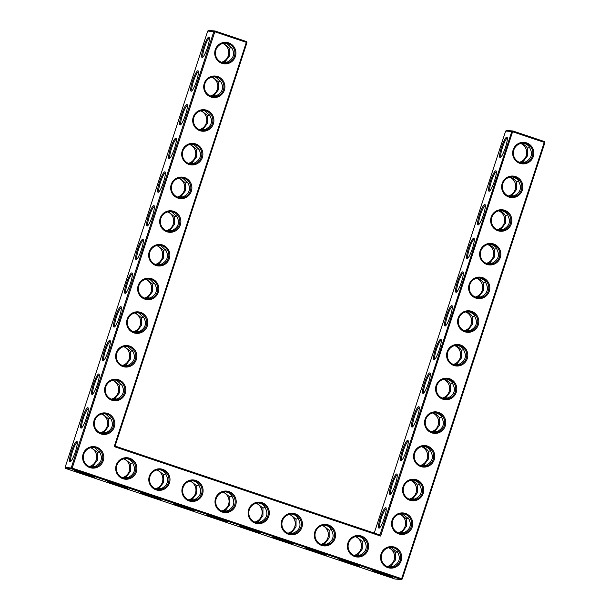 <?xml version="1.0" encoding="UTF-8"?>
<svg xmlns="http://www.w3.org/2000/svg" width="610" height="610" viewBox="0 0 610 610"><rect width="100%" height="100%" fill="white"/><g stroke="black" fill="none" stroke-linecap="round" stroke-linejoin="round"><path stroke-width="0.91" d="M513.193 149.74A10.782 10.606 -85.8 0 1 531.188 145.935A10.782 10.606 -85.8 0 1 525.385 163.671A10.782 10.606 -85.8 0 1 513.193 149.74M513.833 149.991A9.935 9.768 -85.8 0 1 532.843 153.827A9.935 9.768 -85.8 0 1 522.366 163.007A9.935 9.768 -85.8 0 1 513.833 149.991M523.182 143.175C527.109 144.189 529.396 145.95 530.029 148.474C532.873 154.2 531.417 158.653 525.652 161.856L521.687 162.939M380.609 536.053L379.923 534.962L511.79 131.508L505.652 131.058L506.712 130.517L512.85 130.967L511.79 131.508L544.25 142.366L401.639 578.699L72.194 468.106L214.811 31.773L246.326 42.357L114.192 446.611L380.609 536.053L512.85 130.967L544.364 141.55L544.89 142.626L402.28 578.959L401.22 579.5L71.774 468.907L71.248 467.832L213.858 31.499L214.918 30.95L246.432 41.533L246.966 42.608L115.092 446.062L114.192 446.611M228.674 42.86A10.782 10.606 -85.8 0 1 235.391 56.478A10.782 10.606 -85.8 0 1 221.979 63.341A10.782 10.606 -85.8 0 1 215.261 49.723A10.782 10.606 -85.8 0 1 228.674 42.86M217.663 76.547A10.782 10.606 -85.8 0 1 224.381 90.166A10.782 10.606 -85.8 0 1 210.969 97.028A10.782 10.606 -85.8 0 1 204.251 83.41A10.782 10.606 -85.8 0 1 217.663 76.547M206.653 110.235A10.782 10.606 -85.8 0 1 213.37 123.853A10.782 10.606 -85.8 0 1 199.958 130.715A10.782 10.606 -85.8 0 1 193.24 117.097A10.782 10.606 -85.8 0 1 206.653 110.235M215.543 498.431A10.782 10.606 -85.8 0 1 228.956 491.568A10.782 10.606 -85.8 0 1 235.666 505.194A10.782 10.606 -85.8 0 1 222.261 512.057A10.782 10.606 -85.8 0 1 215.543 498.431M182.436 487.321A10.782 10.606 -85.8 0 1 195.848 480.459A10.782 10.606 -85.8 0 1 202.566 494.077A10.782 10.606 -85.8 0 1 189.153 500.94A10.782 10.606 -85.8 0 1 182.436 487.321M248.644 509.548A10.782 10.606 -85.8 0 1 262.056 502.686A10.782 10.606 -85.8 0 1 268.774 516.304A10.782 10.606 -85.8 0 1 255.361 523.166A10.782 10.606 -85.8 0 1 248.644 509.548M118.561 379.74A10.782 10.606 -85.8 0 1 125.279 393.358A10.782 10.606 -85.8 0 1 111.866 400.229A10.782 10.606 -85.8 0 1 105.149 386.603A10.782 10.606 -85.8 0 1 118.561 379.74M149.336 476.212A10.782 10.606 -85.8 0 1 162.748 469.349A10.782 10.606 -85.8 0 1 169.466 482.967A10.782 10.606 -85.8 0 1 156.053 489.83A10.782 10.606 -85.8 0 1 149.336 476.212M116.235 465.094A10.782 10.606 -85.8 0 1 129.64 458.232A10.782 10.606 -85.8 0 1 136.358 471.85A10.782 10.606 -85.8 0 1 122.945 478.713A10.782 10.606 -85.8 0 1 116.235 465.094M107.551 413.428A10.782 10.606 -85.8 0 1 114.268 427.053A10.782 10.606 -85.8 0 1 100.856 433.916A10.782 10.606 -85.8 0 1 94.138 420.298A10.782 10.606 -85.8 0 1 107.551 413.428M314.851 531.775A10.782 10.606 -85.8 0 1 328.264 524.913A10.782 10.606 -85.8 0 1 334.981 538.531A10.782 10.606 -85.8 0 1 321.569 545.393A10.782 10.606 -85.8 0 1 314.851 531.775M347.952 542.885A10.782 10.606 -85.8 0 1 361.364 536.022A10.782 10.606 -85.8 0 1 368.082 549.64A10.782 10.606 -85.8 0 1 354.669 556.503A10.782 10.606 -85.8 0 1 347.952 542.885M281.751 520.658A10.782 10.606 -85.8 0 1 295.156 513.795A10.782 10.606 -85.8 0 1 301.874 527.414A10.782 10.606 -85.8 0 1 288.461 534.276A10.782 10.606 -85.8 0 1 281.751 520.658M96.54 447.122A10.782 10.606 -85.8 0 1 103.258 460.741A10.782 10.606 -85.8 0 1 89.845 467.603A10.782 10.606 -85.8 0 1 83.128 453.985A10.782 10.606 -85.8 0 1 96.54 447.122M173.621 211.304A10.782 10.606 -85.8 0 1 180.331 224.922A10.782 10.606 -85.8 0 1 166.926 231.785A10.782 10.606 -85.8 0 1 160.209 218.166A10.782 10.606 -85.8 0 1 173.621 211.304M151.593 278.678A10.782 10.606 -85.8 0 1 158.31 292.297A10.782 10.606 -85.8 0 1 144.898 299.159A10.782 10.606 -85.8 0 1 138.188 285.541A10.782 10.606 -85.8 0 1 151.593 278.678M195.642 143.922A10.782 10.606 -85.8 0 1 202.352 157.54A10.782 10.606 -85.8 0 1 188.947 164.403A10.782 10.606 -85.8 0 1 182.23 150.784A10.782 10.606 -85.8 0 1 195.642 143.922M162.603 244.991A10.782 10.606 -85.8 0 1 169.321 258.61A10.782 10.606 -85.8 0 1 155.908 265.472A10.782 10.606 -85.8 0 1 149.198 251.854A10.782 10.606 -85.8 0 1 162.603 244.991M184.632 177.609A10.782 10.606 -85.8 0 1 191.342 191.235A10.782 10.606 -85.8 0 1 177.937 198.097A10.782 10.606 -85.8 0 1 171.219 184.472A10.782 10.606 -85.8 0 1 184.632 177.609M129.572 346.053A10.782 10.606 -85.8 0 1 136.289 359.671A10.782 10.606 -85.8 0 1 122.877 366.534A10.782 10.606 -85.8 0 1 116.159 352.915A10.782 10.606 -85.8 0 1 129.572 346.053M140.582 312.366A10.782 10.606 -85.8 0 1 147.3 325.984A10.782 10.606 -85.8 0 1 133.887 332.846A10.782 10.606 -85.8 0 1 127.177 319.228A10.782 10.606 -85.8 0 1 140.582 312.366M502.183 183.427A10.782 10.606 -85.8 0 1 520.178 179.622A10.782 10.606 -85.8 0 1 514.375 197.365A10.782 10.606 -85.8 0 1 502.183 183.427M491.172 217.114A10.782 10.606 -85.8 0 1 509.167 213.309A10.782 10.606 -85.8 0 1 503.364 231.053A10.782 10.606 -85.8 0 1 491.172 217.114M480.161 250.802A10.782 10.606 -85.8 0 1 498.149 247.004A10.782 10.606 -85.8 0 1 492.354 264.74A10.782 10.606 -85.8 0 1 480.161 250.802M469.143 284.489A10.782 10.606 -85.8 0 1 487.138 280.691A10.782 10.606 -85.8 0 1 481.343 298.427A10.782 10.606 -85.8 0 1 469.143 284.489M458.133 318.176A10.782 10.606 -85.8 0 1 476.128 314.379A10.782 10.606 -85.8 0 1 470.333 332.114A10.782 10.606 -85.8 0 1 458.133 318.176M447.122 351.871A10.782 10.606 -85.8 0 1 465.117 348.066A10.782 10.606 -85.8 0 1 459.322 365.802A10.782 10.606 -85.8 0 1 447.122 351.871M392.07 520.307A10.782 10.606 -85.8 0 1 410.065 516.51A10.782 10.606 -85.8 0 1 404.262 534.246A10.782 10.606 -85.8 0 1 392.07 520.307M425.101 419.245A10.782 10.606 -85.8 0 1 443.096 415.44A10.782 10.606 -85.8 0 1 437.301 433.184A10.782 10.606 -85.8 0 1 425.101 419.245M414.091 452.933A10.782 10.606 -85.8 0 1 432.086 449.135A10.782 10.606 -85.8 0 1 426.291 466.871A10.782 10.606 -85.8 0 1 414.091 452.933M436.112 385.558A10.782 10.606 -85.8 0 1 454.107 381.753A10.782 10.606 -85.8 0 1 448.312 399.497A10.782 10.606 -85.8 0 1 436.112 385.558M381.059 554.002A10.782 10.606 -85.8 0 1 399.054 550.197A10.782 10.606 -85.8 0 1 393.252 567.933A10.782 10.606 -85.8 0 1 381.059 554.002M403.08 486.62A10.782 10.606 -85.8 0 1 421.075 482.823A10.782 10.606 -85.8 0 1 415.28 500.558A10.782 10.606 -85.8 0 1 403.08 486.62M501.031 156.961A9.935 1.754 108.6 0 1 502.472 147.452A9.935 1.754 108.6 0 1 507.345 138.157M521.375 143.335C524.364 144.631 526.399 146.286 527.482 148.291L529.556 147.422M527.482 148.291L527.497 155.855L523.105 161.665L523.761 162.664M510.677 196.626L514.642 195.543C520.399 192.341 521.863 187.888 519.011 182.161C518.378 179.645 516.098 177.876 512.171 176.862M510.364 177.022C513.353 178.318 515.389 179.973 516.472 181.978L518.546 181.109M520.063 162.55L523.105 161.665M544.89 142.626L544.25 142.366L544.364 141.55M379.923 534.962L115.092 446.062M246.432 41.533L246.326 42.357L246.966 42.608M207.72 31.041L214.811 31.773L214.918 30.95L208.78 30.5L207.72 31.041L65.11 467.374L65.636 468.45L395.082 579.05L401.22 579.5L401.639 578.699L402.28 578.959M65.636 468.45L71.774 468.907L72.194 468.106L65.11 467.374M228.254 43.653A9.935 9.768 94.2 0 0 215.429 52.369A9.935 9.768 94.2 0 0 224.442 62.998A9.935 9.768 94.2 0 0 228.254 43.653M217.244 77.34A9.935 9.768 94.2 0 0 204.419 86.056A9.935 9.768 94.2 0 0 213.431 96.685A9.935 9.768 94.2 0 0 217.244 77.34M206.233 111.035A9.935 9.768 94.2 0 0 193.408 119.743A9.935 9.768 94.2 0 0 202.413 130.372A9.935 9.768 94.2 0 0 206.233 111.035M228.537 492.369A9.935 9.768 94.2 0 0 215.711 501.084A9.935 9.768 94.2 0 0 224.716 511.706A9.935 9.768 94.2 0 0 228.537 492.369M195.429 481.252A9.935 9.768 94.2 0 0 182.603 489.967A9.935 9.768 94.2 0 0 191.616 500.596A9.935 9.768 94.2 0 0 195.429 481.252M261.637 503.479A9.935 9.768 94.2 0 0 248.811 512.194A9.935 9.768 94.2 0 0 257.824 522.823A9.935 9.768 94.2 0 0 261.637 503.479M118.142 380.541A9.935 9.768 94.2 0 0 105.316 389.256A9.935 9.768 94.2 0 0 114.329 399.878A9.935 9.768 94.2 0 0 118.142 380.541M162.329 470.142A9.935 9.768 94.2 0 0 149.503 478.858A9.935 9.768 94.2 0 0 158.516 489.479A9.935 9.768 94.2 0 0 162.329 470.142M129.221 459.033A9.935 9.768 94.2 0 0 116.403 467.74A9.935 9.768 94.2 0 0 125.408 478.37A9.935 9.768 94.2 0 0 129.221 459.033M107.131 414.228A9.935 9.768 94.2 0 0 94.306 422.943A9.935 9.768 94.2 0 0 103.319 433.565A9.935 9.768 94.2 0 0 107.131 414.228M327.844 525.706A9.935 9.768 94.2 0 0 315.019 534.421A9.935 9.768 94.2 0 0 324.032 545.05A9.935 9.768 94.2 0 0 327.844 525.706M360.945 536.823A9.935 9.768 94.2 0 0 348.119 545.531A9.935 9.768 94.2 0 0 357.132 556.16A9.935 9.768 94.2 0 0 360.945 536.823M294.737 514.596A9.935 9.768 94.2 0 0 281.919 523.304A9.935 9.768 94.2 0 0 290.924 533.933A9.935 9.768 94.2 0 0 294.737 514.596M96.121 447.915A9.935 9.768 94.2 0 0 83.295 456.631A9.935 9.768 94.2 0 0 92.308 467.252A9.935 9.768 94.2 0 0 96.121 447.915M173.202 212.097A9.935 9.768 94.2 0 0 160.377 220.812A9.935 9.768 94.2 0 0 169.382 231.434A9.935 9.768 94.2 0 0 173.202 212.097M151.173 279.471A9.935 9.768 94.2 0 0 138.356 288.187A9.935 9.768 94.2 0 0 147.361 298.816A9.935 9.768 94.2 0 0 151.173 279.471M195.223 144.722A9.935 9.768 94.2 0 0 182.398 153.43A9.935 9.768 94.2 0 0 191.403 164.059A9.935 9.768 94.2 0 0 195.223 144.722M162.191 245.784A9.935 9.768 94.2 0 0 149.366 254.5A9.935 9.768 94.2 0 0 158.371 265.129A9.935 9.768 94.2 0 0 162.191 245.784M184.212 178.41A9.935 9.768 94.2 0 0 171.387 187.125A9.935 9.768 94.2 0 0 180.392 197.747A9.935 9.768 94.2 0 0 184.212 178.41M129.152 346.854A9.935 9.768 94.2 0 0 116.327 355.561A9.935 9.768 94.2 0 0 125.34 366.191A9.935 9.768 94.2 0 0 129.152 346.854M140.163 313.166A9.935 9.768 94.2 0 0 127.345 321.874A9.935 9.768 94.2 0 0 136.35 332.503A9.935 9.768 94.2 0 0 140.163 313.166M502.823 183.679A9.935 9.768 -85.8 0 1 521.832 187.514A9.935 9.768 -85.8 0 1 511.355 196.702A9.935 9.768 -85.8 0 1 502.823 183.679M491.812 217.366A9.935 9.768 -85.8 0 1 510.822 221.201A9.935 9.768 -85.8 0 1 500.345 230.389A9.935 9.768 -85.8 0 1 491.812 217.366M480.794 251.061A9.935 9.768 -85.8 0 1 499.811 254.888A9.935 9.768 -85.8 0 1 489.334 264.077A9.935 9.768 -85.8 0 1 480.794 251.061M469.784 284.748A9.935 9.768 -85.8 0 1 488.793 288.576A9.935 9.768 -85.8 0 1 478.324 297.764A9.935 9.768 -85.8 0 1 469.784 284.748M458.773 318.435A9.935 9.768 -85.8 0 1 477.782 322.263A9.935 9.768 -85.8 0 1 467.313 331.451A9.935 9.768 -85.8 0 1 458.773 318.435M447.763 352.123A9.935 9.768 -85.8 0 1 466.772 355.958A9.935 9.768 -85.8 0 1 456.303 365.138A9.935 9.768 -85.8 0 1 447.763 352.123M392.71 520.566A9.935 9.768 -85.8 0 1 411.719 524.394A9.935 9.768 -85.8 0 1 401.243 533.582A9.935 9.768 -85.8 0 1 392.71 520.566M425.742 419.497A9.935 9.768 -85.8 0 1 444.751 423.332A9.935 9.768 -85.8 0 1 434.282 432.52A9.935 9.768 -85.8 0 1 425.742 419.497M414.731 453.192A9.935 9.768 -85.8 0 1 433.74 457.02A9.935 9.768 -85.8 0 1 423.271 466.208A9.935 9.768 -85.8 0 1 414.731 453.192M436.752 385.81A9.935 9.768 -85.8 0 1 455.762 389.645A9.935 9.768 -85.8 0 1 445.292 398.833A9.935 9.768 -85.8 0 1 436.752 385.81M381.7 554.254A9.935 9.768 -85.8 0 1 400.709 558.089A9.935 9.768 -85.8 0 1 390.232 567.269A9.935 9.768 -85.8 0 1 381.7 554.254M403.721 486.879A9.935 9.768 -85.8 0 1 422.73 490.707A9.935 9.768 -85.8 0 1 412.253 499.895A9.935 9.768 -85.8 0 1 403.721 486.879M520.726 143.472A9.935 9.768 -85.8 0 1 519.339 162.283M501.519 147.178A10.782 1.906 108.6 0 1 507.177 137.372A10.782 1.906 108.6 0 1 505.286 147.925A10.782 1.906 108.6 0 1 500.429 157.487A10.782 1.906 108.6 0 1 501.519 147.178M509.716 177.167A9.935 9.768 -85.8 0 1 508.328 195.97M516.472 181.978L516.487 189.542L512.095 195.352L512.743 196.351M509.053 196.237L512.095 195.352M490.021 190.655A9.935 1.754 108.6 0 1 491.454 181.139A9.935 1.754 108.6 0 1 496.334 171.845M505.652 131.058L374.258 533.064M435.456 349.309A10.782 1.906 108.6 0 1 441.114 339.503A10.782 1.906 108.6 0 1 439.223 350.056A10.782 1.906 108.6 0 1 434.358 359.618A10.782 1.906 108.6 0 1 435.456 349.309M424.438 382.996A10.782 1.906 108.6 0 1 430.103 373.19A10.782 1.906 108.6 0 1 428.212 383.743A10.782 1.906 108.6 0 1 423.348 393.305A10.782 1.906 108.6 0 1 424.438 382.996M413.428 416.683A10.782 1.906 108.6 0 1 419.093 406.878A10.782 1.906 108.6 0 1 417.194 417.438A10.782 1.906 108.6 0 1 412.337 426.992A10.782 1.906 108.6 0 1 413.428 416.683M402.417 450.371A10.782 1.906 108.6 0 1 408.082 440.565A10.782 1.906 108.6 0 1 406.184 451.125A10.782 1.906 108.6 0 1 401.327 460.687A10.782 1.906 108.6 0 1 402.417 450.371M391.406 484.058A10.782 1.906 108.6 0 1 397.072 474.26A10.782 1.906 108.6 0 1 395.173 484.813A10.782 1.906 108.6 0 1 390.316 494.374A10.782 1.906 108.6 0 1 391.406 484.058M380.396 517.753A10.782 1.906 108.6 0 1 386.061 507.947A10.782 1.906 108.6 0 1 384.163 518.5A10.782 1.906 108.6 0 1 379.306 528.062A10.782 1.906 108.6 0 1 380.396 517.753M490.509 180.865A10.782 1.906 108.6 0 1 496.166 171.059A10.782 1.906 108.6 0 1 494.275 181.62A10.782 1.906 108.6 0 1 489.418 191.174A10.782 1.906 108.6 0 1 490.509 180.865M479.498 214.552A10.782 1.906 108.6 0 1 485.156 204.746A10.782 1.906 108.6 0 1 483.265 215.307A10.782 1.906 108.6 0 1 478.408 224.861A10.782 1.906 108.6 0 1 479.498 214.552M468.488 248.239A10.782 1.906 108.6 0 1 474.145 238.434A10.782 1.906 108.6 0 1 472.254 248.994A10.782 1.906 108.6 0 1 467.397 258.556A10.782 1.906 108.6 0 1 468.488 248.239M457.477 281.927A10.782 1.906 108.6 0 1 463.135 272.129A10.782 1.906 108.6 0 1 461.244 282.682A10.782 1.906 108.6 0 1 456.379 292.243A10.782 1.906 108.6 0 1 457.477 281.927M446.467 315.622A10.782 1.906 108.6 0 1 452.124 305.816A10.782 1.906 108.6 0 1 450.233 316.369A10.782 1.906 108.6 0 1 445.369 325.931A10.782 1.906 108.6 0 1 446.467 315.622M71.454 451.423A10.782 1.906 108.6 0 1 77.119 441.617A10.782 1.906 108.6 0 1 75.228 452.17A10.782 1.906 108.6 0 1 70.364 461.732A10.782 1.906 108.6 0 1 71.454 451.423M82.472 417.736A10.782 1.906 108.6 0 1 88.13 407.93A10.782 1.906 108.6 0 1 86.239 418.483A10.782 1.906 108.6 0 1 81.374 428.045A10.782 1.906 108.6 0 1 82.472 417.736M93.482 384.041A10.782 1.906 108.6 0 1 99.14 374.243A10.782 1.906 108.6 0 1 97.249 384.796A10.782 1.906 108.6 0 1 92.384 394.357A10.782 1.906 108.6 0 1 93.482 384.041M104.493 350.353A10.782 1.906 108.6 0 1 110.151 340.548A10.782 1.906 108.6 0 1 108.26 351.108A10.782 1.906 108.6 0 1 103.395 360.67A10.782 1.906 108.6 0 1 104.493 350.353M115.503 316.666A10.782 1.906 108.6 0 1 121.161 306.861A10.782 1.906 108.6 0 1 119.27 317.421A10.782 1.906 108.6 0 1 114.413 326.983A10.782 1.906 108.6 0 1 115.503 316.666M126.514 282.979A10.782 1.906 108.6 0 1 132.172 273.173A10.782 1.906 108.6 0 1 130.281 283.734A10.782 1.906 108.6 0 1 125.424 293.288A10.782 1.906 108.6 0 1 126.514 282.979M137.524 249.292A10.782 1.906 108.6 0 1 143.182 239.486A10.782 1.906 108.6 0 1 141.291 250.039A10.782 1.906 108.6 0 1 136.434 259.601A10.782 1.906 108.6 0 1 137.524 249.292M148.535 215.604A10.782 1.906 108.6 0 1 154.193 205.799A10.782 1.906 108.6 0 1 152.302 216.352A10.782 1.906 108.6 0 1 147.445 225.913A10.782 1.906 108.6 0 1 148.535 215.604M159.546 181.91A10.782 1.906 108.6 0 1 165.211 172.111A10.782 1.906 108.6 0 1 163.312 182.665A10.782 1.906 108.6 0 1 158.455 192.226A10.782 1.906 108.6 0 1 159.546 181.91M170.556 148.222A10.782 1.906 108.6 0 1 176.221 138.424A10.782 1.906 108.6 0 1 174.323 148.977A10.782 1.906 108.6 0 1 169.466 158.539A10.782 1.906 108.6 0 1 170.556 148.222M181.566 114.535A10.782 1.906 108.6 0 1 187.232 104.729A10.782 1.906 108.6 0 1 185.333 115.29A10.782 1.906 108.6 0 1 180.476 124.852A10.782 1.906 108.6 0 1 181.566 114.535M192.577 80.848A10.782 1.906 108.6 0 1 198.242 71.042A10.782 1.906 108.6 0 1 196.344 81.603A10.782 1.906 108.6 0 1 191.487 91.157A10.782 1.906 108.6 0 1 192.577 80.848M203.587 47.161A10.782 1.906 108.6 0 1 209.253 37.355A10.782 1.906 108.6 0 1 207.354 47.908A10.782 1.906 108.6 0 1 202.497 57.47A10.782 1.906 108.6 0 1 203.587 47.161M380.434 573.842A10.759 0.48 -161.9 0 0 392.611 577.304A10.759 0.48 -161.9 0 0 382.539 573.53A10.759 0.48 -161.9 0 0 372.184 570.625A10.759 0.48 -161.9 0 0 380.434 573.842M347.326 562.725A10.782 0.48 18.1 0 1 339.053 559.5A10.782 0.48 18.1 0 1 349.438 562.412A10.782 0.48 18.1 0 1 359.534 566.194A10.782 0.48 18.1 0 1 347.326 562.725M314.226 551.615A10.782 0.48 18.1 0 1 305.953 548.39A10.782 0.48 18.1 0 1 316.338 551.303A10.782 0.48 18.1 0 1 326.434 555.085A10.782 0.48 18.1 0 1 314.226 551.615M281.126 540.498A10.782 0.48 18.1 0 1 272.845 537.28A10.782 0.48 18.1 0 1 283.231 540.193A10.782 0.48 18.1 0 1 293.334 543.975A10.782 0.48 18.1 0 1 281.126 540.498M248.018 529.388A10.782 0.48 18.1 0 1 239.745 526.163A10.782 0.48 18.1 0 1 250.131 529.076A10.782 0.48 18.1 0 1 260.226 532.858A10.782 0.48 18.1 0 1 248.018 529.388M214.918 518.271A10.782 0.48 18.1 0 1 206.645 515.053A10.782 0.48 18.1 0 1 217.023 517.966A10.782 0.48 18.1 0 1 227.126 521.748A10.782 0.48 18.1 0 1 214.918 518.271M181.81 507.162A10.782 0.48 18.1 0 1 173.537 503.936A10.782 0.48 18.1 0 1 183.923 506.849A10.782 0.48 18.1 0 1 194.018 510.631A10.782 0.48 18.1 0 1 181.81 507.162M148.71 496.044A10.782 0.48 18.1 0 1 140.437 492.827A10.782 0.48 18.1 0 1 150.815 495.739A10.782 0.48 18.1 0 1 160.918 499.521A10.782 0.48 18.1 0 1 148.71 496.044M115.61 484.935A10.782 0.48 18.1 0 1 107.329 481.709A10.782 0.48 18.1 0 1 117.715 484.622A10.782 0.48 18.1 0 1 127.818 488.404A10.782 0.48 18.1 0 1 115.61 484.935M82.51 473.825A10.759 0.48 18.1 0 1 74.252 470.607A10.759 0.48 18.1 0 1 84.615 473.512A10.759 0.48 18.1 0 1 94.687 477.287A10.759 0.48 18.1 0 1 82.51 473.825M225.25 43.157L226.989 43.562L232.097 48.457C234.941 54.183 233.485 58.636 227.721 61.839L223.763 62.921M214.24 76.845L215.978 77.249L221.087 82.152C223.931 87.87 222.475 92.331 216.71 95.526L212.753 96.609M203.229 110.532L204.96 110.936L210.076 115.839C212.921 121.558 211.464 126.018 205.7 129.213L201.742 130.296M225.532 491.866L227.271 492.278C229.795 493.17 231.495 494.809 232.395 497.196C235.216 502.899 233.76 507.345 228.033 510.539L224.045 511.637M192.432 480.756L194.171 481.16C196.687 482.06 198.395 483.7 199.287 486.086C202.108 491.782 200.66 496.235 194.925 499.422L190.938 500.52M258.64 502.983L260.371 503.387C262.895 504.279 264.603 505.926 265.495 508.313C268.316 514.009 266.86 518.454 261.133 521.649L257.145 522.747M115.145 380.038L116.876 380.449L121.985 385.345C124.829 391.063 123.373 395.524 117.616 398.719L113.651 399.802M159.332 469.639L161.063 470.051C163.587 470.943 165.295 472.582 166.187 474.976C169.008 480.672 167.552 485.118 161.825 488.313L157.837 489.411M126.224 458.529L127.963 458.933C130.479 459.833 132.187 461.473 133.087 463.859C135.9 469.563 134.452 474.008 128.725 477.203L124.737 478.293M104.127 413.725L105.865 414.137L110.974 419.032C113.818 424.751 112.362 429.211 106.605 432.414L102.64 433.496M324.848 525.21L326.579 525.614C329.103 526.506 330.811 528.153 331.703 530.54C334.524 536.236 333.068 540.681 327.341 543.876L323.353 544.974M357.948 536.32L359.687 536.724C362.203 537.624 363.911 539.263 364.803 541.649C367.624 547.353 366.175 551.798 360.449 554.993L356.454 556.084M291.74 514.093L293.479 514.505C295.995 515.397 297.703 517.036 298.603 519.423C301.416 525.126 299.967 529.571 294.241 532.766L290.253 533.857M93.117 447.42L94.855 447.824L99.964 452.719C102.808 458.445 101.351 462.899 95.595 466.101L91.63 467.184M170.198 211.594L171.928 212.006L177.045 216.901C179.889 222.619 178.433 227.08 172.668 230.283L168.703 231.365M148.177 278.976L149.907 279.38L155.016 284.283C157.868 290.002 156.404 294.462 150.647 297.657L146.682 298.74M192.219 144.219L193.95 144.623L199.066 149.526C201.91 155.245 200.454 159.706 194.689 162.9L190.732 163.983M159.187 245.289L160.918 245.693L166.027 250.588C168.878 256.314 167.415 260.767 161.658 263.97L157.693 265.053M181.208 177.906L182.939 178.318L188.055 183.213C190.899 188.932 189.443 193.393 183.679 196.595L179.714 197.671M126.156 346.35L127.886 346.754L132.995 351.657C135.839 357.376 134.383 361.837 128.626 365.032L124.661 366.114M137.166 312.663L138.897 313.067L144.006 317.97C146.85 323.689 145.393 328.149 139.637 331.344L135.672 332.427M501.161 210.549C505.088 211.563 507.367 213.332 508 215.856C510.852 221.575 509.388 226.035 503.631 229.23L499.666 230.313M490.15 244.236C494.077 245.25 496.357 247.019 496.99 249.543C499.834 255.262 498.378 259.723 492.621 262.918L488.656 264M479.14 277.924C483.067 278.938 485.346 280.707 485.979 283.231C488.824 288.949 487.367 293.41 481.61 296.605L477.645 297.688M468.129 311.611C472.056 312.625 474.336 314.394 474.969 316.918C477.813 322.637 476.357 327.097 470.6 330.3L466.635 331.382M457.119 345.306C461.046 346.312 463.325 348.081 463.958 350.605C466.803 356.324 465.346 360.784 459.589 363.987L455.624 365.07M402.059 513.742L408.906 519.049C411.75 524.768 410.294 529.228 404.529 532.431L400.572 533.514M435.09 412.68C439.025 413.694 441.304 415.463 441.937 417.987C444.781 423.706 443.325 428.167 437.561 431.361L433.603 432.444M424.08 446.367C428.014 447.382 430.294 449.151 430.927 451.674C433.771 457.393 432.315 461.854 426.55 465.049L422.593 466.132M446.101 378.993C450.035 380.007 452.315 381.776 452.948 384.292C455.792 390.019 454.336 394.472 448.579 397.674L444.614 398.757M391.048 547.437L397.895 552.736C400.739 558.455 399.283 562.916 393.519 566.118L389.554 567.201M413.069 480.055C417.004 481.069 419.283 482.838 419.916 485.362C422.761 491.08 421.304 495.541 415.54 498.736L411.582 499.819M499.354 210.709C502.343 212.013 504.378 213.66 505.461 215.665L507.535 214.796M434.968 359.092A9.935 1.754 108.6 0 1 436.402 349.583A9.935 1.754 108.6 0 1 441.282 340.288M423.95 392.787A9.935 1.754 108.6 0 1 425.391 383.271A9.935 1.754 108.6 0 1 430.271 373.976M412.939 426.474A9.935 1.754 108.6 0 1 414.381 416.966A9.935 1.754 108.6 0 1 419.253 407.663M401.929 460.161A9.935 1.754 108.6 0 1 403.37 450.653A9.935 1.754 108.6 0 1 408.242 441.35M390.918 493.848A9.935 1.754 108.6 0 1 392.36 484.34A9.935 1.754 108.6 0 1 397.232 475.037M379.908 527.536A9.935 1.754 108.6 0 1 381.349 518.027A9.935 1.754 108.6 0 1 386.221 508.725M479.01 224.343A9.935 1.754 108.6 0 1 480.444 214.834A9.935 1.754 108.6 0 1 485.324 205.532M468 258.03A9.935 1.754 108.6 0 1 469.433 248.522A9.935 1.754 108.6 0 1 474.313 239.219M456.989 291.717A9.935 1.754 108.6 0 1 458.423 282.209A9.935 1.754 108.6 0 1 463.303 272.906M445.979 325.404A9.935 1.754 108.6 0 1 447.412 315.896A9.935 1.754 108.6 0 1 452.292 306.594M70.966 461.206A9.935 1.754 108.6 0 1 72.407 451.697A9.935 1.754 108.6 0 1 77.287 442.403M81.984 427.518A9.935 1.754 108.6 0 1 83.418 418.01A9.935 1.754 108.6 0 1 88.297 408.708M92.994 393.831A9.935 1.754 108.6 0 1 94.428 384.323A9.935 1.754 108.6 0 1 99.308 375.02M104.005 360.144A9.935 1.754 108.6 0 1 105.438 350.636A9.935 1.754 108.6 0 1 110.319 341.333M115.016 326.457A9.935 1.754 108.6 0 1 116.449 316.948A9.935 1.754 108.6 0 1 121.329 307.646M126.026 292.769A9.935 1.754 108.6 0 1 127.459 283.253A9.935 1.754 108.6 0 1 132.339 273.959M137.036 259.075A9.935 1.754 108.6 0 1 138.47 249.566A9.935 1.754 108.6 0 1 143.35 240.271M148.047 225.387A9.935 1.754 108.6 0 1 149.48 215.879A9.935 1.754 108.6 0 1 154.361 206.577M159.057 191.7A9.935 1.754 108.6 0 1 160.499 182.192A9.935 1.754 108.6 0 1 165.371 172.889M170.068 158.013A9.935 1.754 108.6 0 1 171.509 148.504A9.935 1.754 108.6 0 1 176.381 139.202M181.078 124.326A9.935 1.754 108.6 0 1 182.52 114.817A9.935 1.754 108.6 0 1 187.392 105.515M192.089 90.638A9.935 1.754 108.6 0 1 193.53 81.122A9.935 1.754 108.6 0 1 198.402 71.828M203.1 56.944A9.935 1.754 108.6 0 1 204.541 47.435A9.935 1.754 108.6 0 1 209.413 38.14M378.856 572.363A9.905 0.442 -161.9 0 0 380.853 573.042A9.905 0.442 -161.9 0 0 386.206 574.757M353.167 563.67A9.935 0.442 18.1 0 1 347.746 561.932A9.935 0.442 18.1 0 1 345.687 561.223M320.067 552.561A9.935 0.442 18.1 0 1 314.646 550.815A9.935 0.442 18.1 0 1 312.579 550.113M286.967 541.444A9.935 0.442 18.1 0 1 281.538 539.705A9.935 0.442 18.1 0 1 279.479 538.996M253.859 530.334A9.935 0.442 18.1 0 1 248.438 528.588A9.935 0.442 18.1 0 1 246.371 527.886M220.759 519.217A9.935 0.442 18.1 0 1 215.338 517.478A9.935 0.442 18.1 0 1 213.271 516.769M187.651 508.107A9.935 0.442 18.1 0 1 182.23 506.361A9.935 0.442 18.1 0 1 180.171 505.659M154.551 496.99A9.935 0.442 18.1 0 1 149.13 495.251A9.935 0.442 18.1 0 1 147.063 494.542M121.451 485.88A9.935 0.442 18.1 0 1 116.022 484.134A9.935 0.442 18.1 0 1 113.963 483.433M88.275 474.74A9.905 0.442 18.1 0 1 82.93 473.024A9.905 0.442 18.1 0 1 80.932 472.346M231.632 47.405L229.551 48.274L223.443 43.318M225.83 62.647L225.181 61.648L222.131 62.533M220.622 81.092L218.54 81.961L212.433 77.005M229.551 48.274L229.566 55.838L225.181 61.648M214.819 96.334L214.171 95.335L211.121 96.22M209.611 114.779L207.53 115.648L201.422 110.692M218.54 81.961L218.555 89.525L214.171 95.335M203.809 130.029L203.153 129.03L200.11 129.915M198.601 148.466L196.519 149.336L190.411 144.379M207.53 115.648L207.545 123.212L203.153 129.03M223.725 492.026L229.84 497.013L231.922 496.136M190.617 480.916L196.733 485.895L196.74 493.437L192.379 499.239L189.306 500.131M196.733 485.895L198.822 485.019M193.027 500.246L192.379 499.239M226.135 511.355L225.479 510.349L222.406 511.249M229.84 497.013L229.848 504.554L225.479 510.349M157.517 469.807L163.632 474.786L163.64 482.327L159.271 488.122L156.198 489.022M163.632 474.786L165.722 473.909M159.927 489.128L159.271 488.122M256.825 503.143L262.94 508.122L265.03 507.245M259.235 522.473L258.579 521.466L255.514 522.358M262.94 508.122L262.948 515.663L258.579 521.466M126.727 365.847L126.079 364.849L123.029 365.733M121.52 384.285L119.438 385.154L113.338 380.198M110.509 417.98L108.427 418.841L102.32 413.885M115.717 399.535L115.069 398.536L112.019 399.42M119.438 385.154L119.453 392.726L115.069 398.536M124.409 458.689L130.532 463.669L130.532 471.217L126.171 477.012L123.098 477.912M130.532 463.669L132.614 462.792M126.819 478.019L126.171 477.012M99.499 451.667L97.417 452.536L97.432 460.1L93.048 465.91L89.998 466.795M93.696 466.909L93.048 465.91M104.706 433.222L104.058 432.223L101.008 433.108M97.417 452.536L91.309 447.58M108.427 418.841L108.443 426.413L104.058 432.223M323.033 525.37L329.148 530.349L331.238 529.472M289.925 514.253L296.048 519.24L296.048 526.781L291.687 532.576L288.614 533.476M296.048 519.24L298.13 518.363M292.335 533.582L291.687 532.576M325.443 544.699L324.787 543.685L321.714 544.585M329.148 530.349L329.156 537.89L324.787 543.685M356.133 536.48L362.248 541.459L364.338 540.582M358.543 555.809L357.895 554.803L354.822 555.702M362.248 541.459L362.256 549.008L357.895 554.803M181.788 197.404L181.132 196.405L178.089 197.289M176.572 215.848L174.498 216.718L168.391 211.762M170.769 231.091L170.121 230.092L167.079 230.976M165.562 249.536L163.488 250.405L157.38 245.449M174.498 216.718L174.513 224.282L170.121 230.092M159.759 264.778L159.111 263.779L156.061 264.664M154.551 283.223L152.47 284.092L146.369 279.136M148.749 298.465L148.1 297.466L145.05 298.351M143.541 316.91L141.459 317.779L135.359 312.823M152.47 284.092L152.485 291.656L148.1 297.466M192.798 163.716L192.142 162.718L189.1 163.602M187.583 182.154L185.509 183.023L179.401 178.067M196.519 149.336L196.534 156.907L192.142 162.718M163.488 250.405L163.503 257.969L159.111 263.779M185.509 183.023L185.524 190.594L181.132 196.405M137.738 332.153L137.09 331.154L134.04 332.046M132.53 350.597L130.448 351.467L124.349 346.51M130.448 351.467L130.464 359.038L126.079 364.849M141.459 317.779L141.474 325.344L137.09 331.154M505.461 215.665L505.469 223.229L501.084 229.04L501.733 230.039M488.343 244.396C491.332 245.7 493.36 247.347 494.443 249.353L496.525 248.483M498.034 229.932L501.084 229.04M494.443 249.353L494.458 256.924L490.074 262.735L490.722 263.733M477.333 278.084C480.314 279.388 482.35 281.042 483.433 283.04L485.514 282.171M487.024 263.619L490.074 262.735M483.433 283.04L483.448 290.612L479.063 296.422L479.712 297.421M466.322 311.771C469.303 313.075 471.339 314.729 472.422 316.727L474.504 315.858M476.013 297.306L479.063 296.422M472.422 316.727L472.437 324.299L468.053 330.109L468.701 331.108M455.312 345.466C458.293 346.762 460.329 348.417 461.412 350.422L463.493 349.553M465.003 330.994L468.053 330.109M461.412 350.422L461.427 357.986L457.042 363.796L457.691 364.795M444.293 379.153C447.282 380.449 449.318 382.104 450.401 384.109L452.483 383.24M453.992 364.681L457.042 363.796M409.95 499.437L412.993 498.553L413.649 499.552M400.251 513.902L406.359 518.858L408.441 517.989M406.359 518.858L406.374 526.43L401.982 532.24L402.638 533.239M389.241 547.597L395.349 552.553L397.423 551.684M398.94 533.125L401.982 532.24M433.283 412.84C436.272 414.144 438.308 415.791 439.391 417.797L441.472 416.927M442.982 398.368L446.032 397.484L446.68 398.483M439.391 417.797L439.406 425.361L435.021 431.171L435.67 432.17M422.272 446.528C425.262 447.832 427.297 449.478 428.38 451.484L430.462 450.615M431.971 432.063L435.021 431.171M428.38 451.484L428.395 459.055L424.011 464.866L424.659 465.865M411.262 480.215C414.251 481.519 416.287 483.173 417.37 485.171L419.451 484.302M420.961 465.75L424.011 464.866M450.401 384.109L450.416 391.673L446.032 397.484M395.349 552.553L395.364 560.117L390.972 565.928L391.628 566.926M387.929 566.812L390.972 565.928M417.37 485.171L417.385 492.743L412.993 498.553M498.705 210.854A9.935 9.768 -85.8 0 1 497.31 229.657M221.407 62.266A9.935 9.768 94.2 0 0 222.795 43.462M210.397 95.953A9.935 9.768 94.2 0 0 211.784 77.15M199.386 129.64A9.935 9.768 94.2 0 0 200.774 110.837M188.376 163.327A9.935 9.768 94.2 0 0 189.763 144.524M221.689 510.974A9.935 9.768 94.2 0 0 223.077 492.171M188.581 499.864A9.935 9.768 94.2 0 0 189.977 481.061M254.789 522.091A9.935 9.768 94.2 0 0 256.177 503.288M155.481 488.747A9.935 9.768 94.2 0 0 156.869 469.944M287.897 533.201A9.935 9.768 94.2 0 0 289.285 514.398M122.305 365.459A9.935 9.768 94.2 0 0 123.7 346.655M111.294 399.146A9.935 9.768 94.2 0 0 112.69 380.343M100.284 432.833A9.935 9.768 94.2 0 0 101.672 414.03M122.374 477.638A9.935 9.768 94.2 0 0 123.769 458.834M89.273 466.528A9.935 9.768 94.2 0 0 90.661 447.717M320.997 544.318A9.935 9.768 94.2 0 0 322.385 525.515M354.097 555.428A9.935 9.768 94.2 0 0 355.493 536.625M388.593 547.734A9.935 9.768 -85.8 0 1 387.205 566.538M177.365 197.015A9.935 9.768 94.2 0 0 178.753 178.212M166.355 230.702A9.935 9.768 94.2 0 0 167.742 211.899M155.344 264.397A9.935 9.768 94.2 0 0 156.732 245.586M144.326 298.084A9.935 9.768 94.2 0 0 145.721 279.281M133.315 331.771A9.935 9.768 94.2 0 0 134.711 312.968M487.695 244.541A9.935 9.768 -85.8 0 1 486.3 263.345M476.684 278.229A9.935 9.768 -85.8 0 1 475.289 297.032M465.674 311.916A9.935 9.768 -85.8 0 1 464.279 330.719M454.656 345.603A9.935 9.768 -85.8 0 1 453.268 364.414M443.645 379.298A9.935 9.768 -85.8 0 1 442.258 398.101M399.603 514.047A9.935 9.768 -85.8 0 1 398.216 532.85M410.614 480.36A9.935 9.768 -85.8 0 1 409.226 499.163M432.635 412.985A9.935 9.768 -85.8 0 1 431.247 431.788M421.624 446.672A9.935 9.768 -85.8 0 1 420.237 465.476"/></g></svg>
